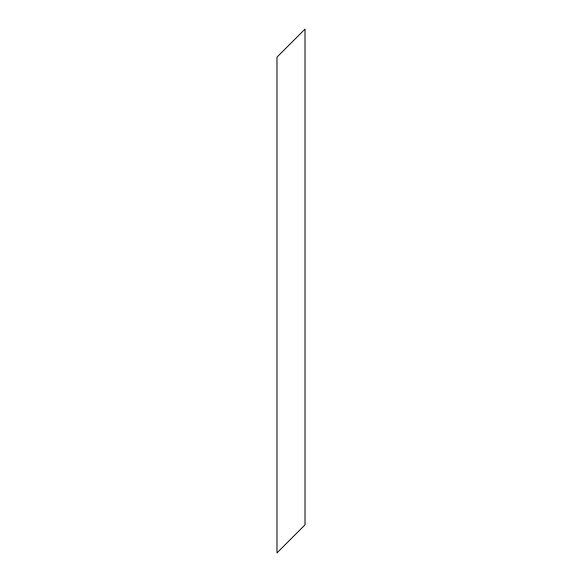 <?xml version="1.0" encoding="UTF-8"?>
<svg xmlns="http://www.w3.org/2000/svg" width="582" height="582" viewBox="0 0 582 582"><rect width="100%" height="100%" fill="white"/><g stroke="black" fill="none" stroke-linecap="round" stroke-linejoin="round"><path stroke-width="0.87" d="M305.019 29.1L305.019 524.862L276.981 552.9L276.981 57.138L305.019 29.1L305.019 524.862"/></g></svg>
